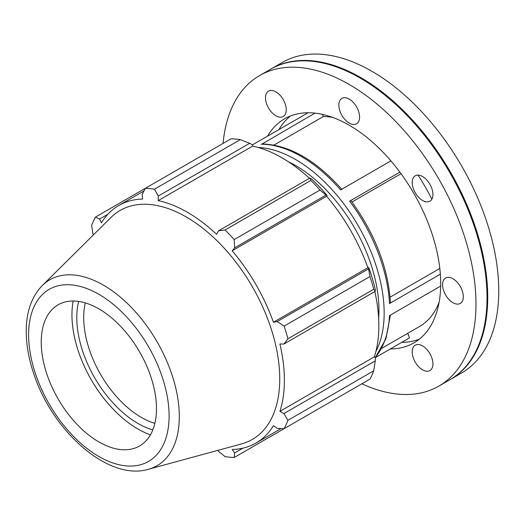 <?xml version="1.0" encoding="UTF-8"?>
<svg xmlns="http://www.w3.org/2000/svg" width="525" height="525" viewBox="0 0 525 525"><rect width="100%" height="100%" fill="white"/><g stroke="black" fill="none" stroke-linecap="round" stroke-linejoin="round"><path stroke-width="0.79" d="M429.896 353.64A14.667 8.466 60 0 1 429.896 370.578A14.667 8.466 60 0 1 415.229 362.112A14.667 8.466 60 0 1 415.229 345.174A14.667 8.466 60 0 1 429.896 353.64M268.544 108.052A14.667 8.466 60 0 1 268.544 91.114A14.667 8.466 60 0 1 283.218 99.586A14.667 8.466 60 0 1 283.218 116.517A14.667 8.466 60 0 1 268.544 108.052M338.848 105.092A14.667 8.466 60 0 1 341.887 98.378A14.667 8.466 60 0 1 356.554 106.851A14.667 8.466 60 0 1 356.554 123.782A14.667 8.466 60 0 1 345.253 119.857A14.667 8.466 60 0 1 338.848 105.092M415.229 175.803L415.229 175.803A14.667 8.466 60 0 1 429.896 184.268A14.667 8.466 60 0 1 429.896 201.206A14.667 8.466 60 0 1 415.229 192.734A14.667 8.466 60 0 1 415.229 175.803M452.944 278.755A14.667 8.466 60 0 1 462.525 291.677A14.667 8.466 60 0 1 460.274 303.43A14.667 8.466 60 0 1 445.607 294.965A14.667 8.466 60 0 1 445.607 278.027A14.667 8.466 60 0 1 452.944 278.755M314.98 113.138L262.152 143.955C289.137 144.841 315.748 160.033 341.965 189.532M351.015 200.76C374.83 233.474 387.968 267.277 390.442 302.164L389.491 303.548L440.337 274.194M399.873 172.148L349.624 201.154L351.008 200.76M375.257 357.669L409.513 337.89L407.735 333.316M322.488 114.404L323.328 116.563L273.958 145.064M252.413 144.887L308.05 112.763M401.015 173.696L351.953 202.02M261.115 144.237A125.37 72.384 60 0 1 340.581 189.932L390.895 160.886M375.907 351.402A125.37 72.384 -120 0 0 358.194 225.665A125.37 72.384 -120 0 0 258.162 147.459M378.63 318.176A117.994 68.125 -120 0 0 378.945 310.032A117.994 68.125 -120 0 0 288.297 161.713M375.165 357.591A125.37 72.384 60 0 0 389.511 315.604L440.665 286.072M390.095 297.17L439.806 268.472M332.41 117.324A117.994 68.125 -120 0 0 323.328 116.563M381.701 348.344L419.6 326.465A117.994 68.125 -120 0 0 439.13 302.164M431.852 199.185A129.353 74.681 -120 0 0 417.952 175.114M290.483 115.972A129.353 74.681 -120 0 0 278.919 129.583M401.769 342.359A129.353 74.681 -120 0 0 419.337 339.15M240.279 139.65L154.455 189.203A147.499 85.155 -120 0 0 145.346 188.298L231.171 138.751A147.499 85.155 60 0 1 240.279 139.65L249.657 143.305L252.368 144.756L252.683 146.088A137.169 79.196 60 0 1 309.455 178.31M327.121 195.464A138.646 80.049 -120 0 0 311.332 178.802L309.875 178.067L310.905 180.429A147.499 85.155 60 0 1 320.014 190.043L325.999 195.09L327.121 195.464L326.635 196.258A137.169 79.196 60 0 1 367.887 267.697L368.812 267.678L368.576 268.839L369.954 276.544A147.499 85.155 60 0 1 373.728 289.236L375.257 291.309L375.349 289.682A138.646 80.049 -120 0 0 368.812 267.678M374.837 291.552A137.169 79.196 60 0 1 374.358 356.829L375.349 357.768L375.257 360.846L373.728 370.794A147.499 85.155 60 0 1 369.954 379.129L284.13 428.676L277.226 428.348L273.433 425.663A137.169 79.196 -120 0 1 255.983 443.067A137.169 79.196 -120 0 1 232.181 449.479L234.642 452.931L234.189 457.511L320.014 407.964M252.683 146.088L158.228 200.622L158.307 196.042L249.657 143.305M154.455 189.203L158.307 196.042M99.599 219.03L95.406 217.133L145.346 188.298L142.183 194.447L142.61 199.073A137.169 79.196 -120 0 0 118.807 205.485A137.169 79.196 -120 0 0 101.358 222.889L99.599 219.03L107.835 214.272M217.947 450.332L218.518 451.336L225.081 456.612A147.499 85.155 -120 0 0 234.189 457.511M374.358 356.829L279.904 411.364A137.169 79.196 -120 0 0 284.392 380.277A137.169 79.196 -120 0 0 279.904 344.006L283.9 344.052L375.257 291.309M373.728 289.236L287.903 338.783L283.9 344.052M326.635 196.258L232.181 250.786L234.642 247.833L325.999 195.09M320.014 190.043L234.189 239.59L234.642 247.833M78.652 301.416A86.376 49.868 -120 0 0 152.821 429.883M154.862 423.36A81.487 47.047 60 0 1 85.319 302.905M73.165 301.002A93.22 53.819 -120 0 0 150.432 434.838M375.257 360.846L283.9 413.588L287.903 420.341L373.728 370.794M283.9 413.588L279.904 411.364M148.398 469.291L241.671 443.868A132.208 76.328 -120 0 0 279.74 378.906A132.208 76.328 -120 0 0 215.421 239.21A132.208 76.328 -120 0 0 110.965 217.475L42.308 285.541C31.973 296.277 26.624 310.872 26.25 329.319C25.994 343.731 28.619 358.897 34.112 374.798C53.143 431.977 108.662 481.235 148.398 469.291A107.31 61.957 -120 0 0 179.301 416.568A107.31 61.957 -120 0 0 127.089 303.181A107.31 61.957 -120 0 0 42.308 285.541M287.903 338.783A147.499 85.155 -120 0 0 284.13 326.097L369.954 276.544M368.576 268.839L277.226 321.582L284.13 326.097M277.226 321.582L273.433 322.232A137.169 79.196 -120 0 0 232.181 250.786M234.189 239.59A147.499 85.155 -120 0 0 225.081 229.976L310.905 180.429M309.875 178.067L218.518 230.81L225.081 229.976M218.518 230.81L216.562 234.301A137.169 79.196 -120 0 0 158.228 200.622M95.406 217.133A147.499 85.155 -120 0 0 91.632 225.468L92.925 233.796L93.502 234.793M284.13 428.676A147.499 85.155 -120 0 0 287.903 420.341M242.885 448.173L234.642 452.931M367.887 267.697L273.433 322.232M156.476 408.66A81.487 47.047 -120 0 0 116.832 322.56A81.487 47.047 -120 0 0 52.447 309.159A81.487 47.047 -120 0 0 58.111 398.921A81.487 47.047 -120 0 0 133.015 448.698A81.487 47.047 -120 0 0 156.476 408.66M450.24 379.536A179.274 103.504 -120 0 0 450.588 379.339L461.619 372.967A179.274 103.504 -120 0 0 498.75 290.896A179.274 103.504 -120 0 0 420.492 110.48A179.274 103.504 -120 0 0 282.345 62.449L271.307 68.821A179.274 103.504 -120 0 0 270.966 69.018M450.588 379.339A179.274 103.504 -120 0 0 487.718 297.268A179.274 103.504 -120 0 0 409.461 116.845A179.274 103.504 -120 0 0 271.307 68.821M487.023 297.465A178.789 103.222 -120 0 0 487.023 297.268A178.789 103.222 -120 0 0 360.603 78.297A178.789 103.222 -120 0 0 360.432 78.199M361.869 383.795A179.274 103.504 -120 0 0 438.861 386.105L449.892 379.733A179.274 103.504 -120 0 0 487.023 297.662A179.274 103.504 -120 0 0 360.255 78.1A179.274 103.504 -120 0 0 270.618 69.215L259.586 75.587A179.274 103.504 -120 0 0 223.086 143.417M487.023 297.268L487.023 297.662M438.861 386.105A179.274 103.504 -120 0 0 475.991 304.034A179.274 103.504 -120 0 0 397.733 123.618A179.274 103.504 -120 0 0 259.586 75.587M390.39 348.935A129.353 74.681 -120 0 0 413.897 342.871A129.353 74.681 -120 0 0 440.692 283.658A129.353 74.681 -120 0 0 384.228 153.477A129.353 74.681 -120 0 0 284.543 118.821A129.353 74.681 -120 0 0 267.54 136.152M349.624 201.154A125.37 72.384 60 0 1 389.491 303.548M169.096 415.951A99.337 57.35 60 0 1 63.735 425.362A99.337 57.35 60 0 1 63.735 284.878A99.337 57.35 60 0 1 169.096 415.951M390.423 315.079L385.836 339.045L375.25 357.676M281.151 428.538L255.983 443.067M143.975 190.956L118.807 205.485M360.603 78.297L360.255 78.1"/></g></svg>
